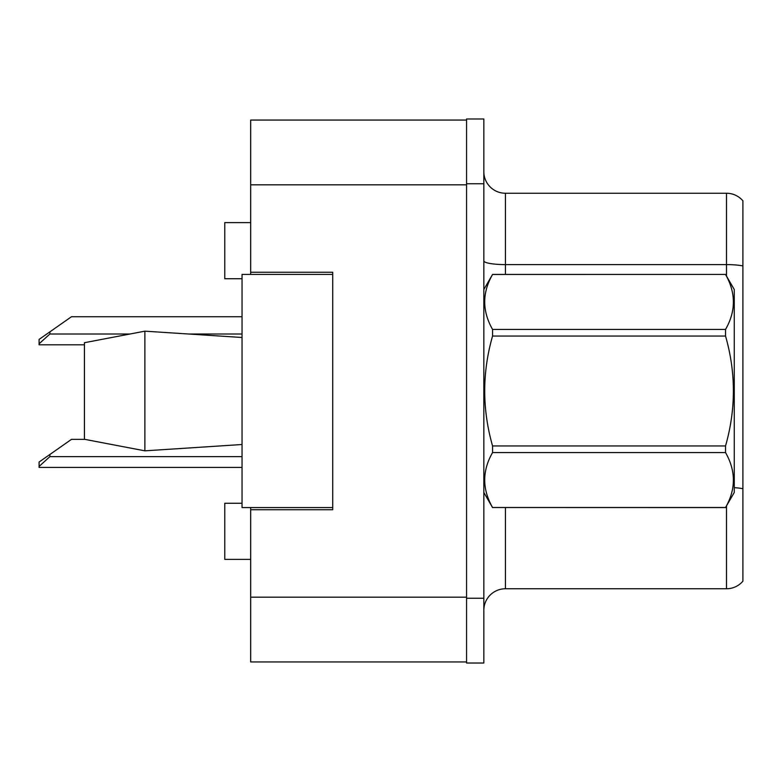 <?xml version="1.0" encoding="UTF-8"?>
<svg xmlns="http://www.w3.org/2000/svg" width="782" height="782" viewBox="0 0 782 782"><rect width="100%" height="100%" fill="white"/><g stroke="black" fill="none" stroke-linecap="round" stroke-linejoin="round"><path stroke-width="1.17" d="M250.67 507.577L250.67 661.943L466.561 661.943L466.561 120.057L250.67 120.057L250.67 274.423M250.67 272.263L332.712 272.263L332.712 509.737L250.67 509.737M242.039 503.266L224.766 503.266L224.766 559.394L250.67 559.394M242.039 278.734L224.766 278.734L224.766 222.606L250.67 222.606M483.833 610.341A21.593 21.593 0 0 1 505.426 588.758L726.488 588.758L726.488 505.934M466.561 598.25L466.561 663.019L483.833 663.019L483.833 598.25L466.561 598.25M483.833 183.75L483.833 118.981L466.561 118.981L466.561 183.75L483.833 183.75L483.833 598.25M742.9 200.808A21.593 21.593 0 0 0 726.488 193.242A21.593 21.593 0 0 1 742.9 200.808L742.9 581.192A21.593 21.593 0 0 1 726.488 588.758M742.9 265.919A21.593 3.754 180 0 0 726.488 264.609L726.488 193.242L505.426 193.242A21.593 21.593 0 0 1 483.833 171.659A21.593 21.593 0 0 0 505.426 193.242L505.426 274.423M742.9 267.6L742.9 488.721A21.593 3.754 180 0 0 734.269 487.655M483.833 289.536L492.562 274.423L725.54 274.423L734.269 289.536L734.269 492.465L725.54 507.518C735.989 489.278 735.989 470.96 725.54 452.563L492.562 452.563C482.103 470.813 482.103 489.121 492.562 507.518L725.54 507.577M725.54 274.423L492.562 274.482C482.103 292.722 482.103 311.041 492.562 329.437L492.562 336.045C482.103 372.594 482.103 409.221 492.562 445.955L492.562 452.563M492.562 329.437L725.54 329.437C735.989 311.187 735.989 292.879 725.54 274.482M725.54 329.437L725.54 336.045L492.562 336.045M492.562 445.955L725.54 445.955C735.999 409.221 735.999 372.594 725.54 336.045M725.54 445.955L725.54 452.563M483.833 492.465L492.562 507.577M734.269 421.439L734.269 389.69M492.562 507.518L725.54 507.518M84.436 342.712L144.885 331.167L84.436 342.712L84.436 439.288L144.885 450.833L84.436 439.288M144.885 331.167L242.039 337.492L144.885 331.167L144.885 450.833L242.039 444.508L144.885 450.833M332.712 507.577L242.039 507.577L242.039 274.423L332.712 274.423M84.808 439.357L71.485 439.357L49.892 454.479L49.892 456.629L39.1 466.414L39.1 467.421L242.039 467.421M49.892 454.479L39.1 462.035L39.1 466.414M242.039 316.73L71.485 316.73L49.892 331.851L49.892 334.002L39.1 343.787L39.1 344.803L84.436 344.803M49.892 331.851L39.1 339.408L39.1 343.787M250.67 597.174L466.561 597.174M250.67 184.826L466.561 184.826M505.426 507.577L505.426 588.758M726.488 276.066L726.488 264.609L505.426 264.609A21.593 3.754 -0 0 1 483.833 260.856M49.892 456.629L242.039 456.629M49.892 334.002L129.704 334.002M188.794 334.002L242.039 334.002"/></g></svg>
